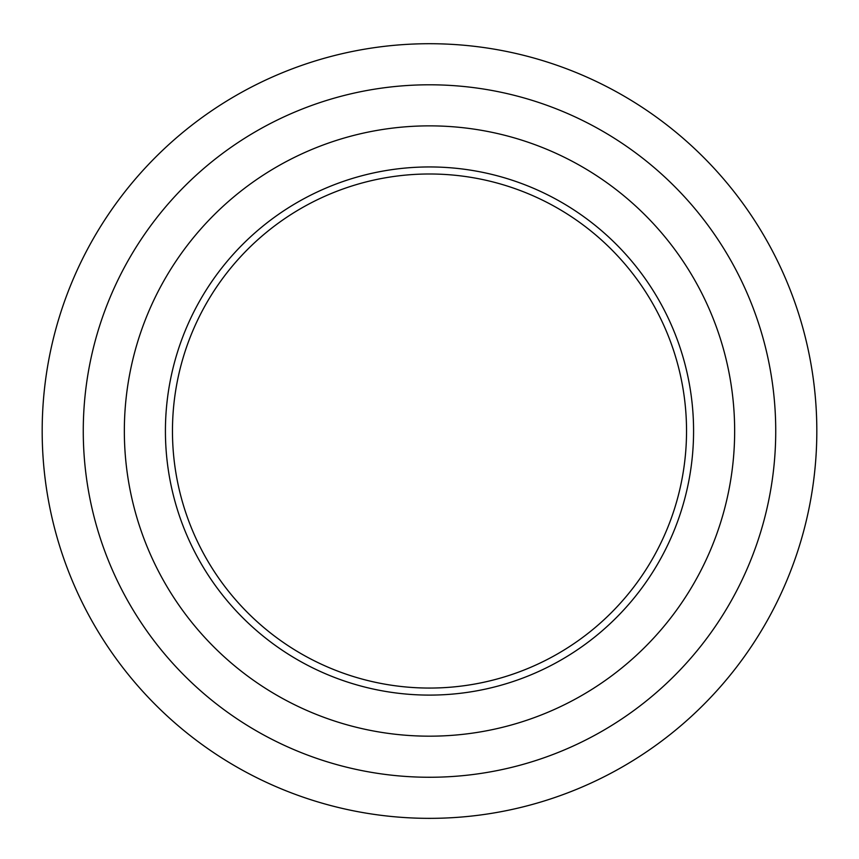 <?xml version="1.0" encoding="UTF-8"?>
<svg xmlns="http://www.w3.org/2000/svg" width="859" height="859" viewBox="0 0 859 859"><rect width="100%" height="100%" fill="white"/><g stroke="black" fill="none" stroke-linecap="round" stroke-linejoin="round"><path stroke-width="1.29" d="M429.5 43.712A387.312 387.312 0 0 1 764.929 624.686A387.312 387.312 0 0 1 94.071 624.686A387.312 387.312 0 0 1 429.5 43.712M429.5 173.99A257.034 257.034 0 0 1 652.099 559.542A257.034 257.034 0 0 1 206.901 559.542A257.034 257.034 0 0 1 429.5 173.99M429.5 166.947A264.078 264.078 0 0 1 658.198 563.064A264.078 264.078 0 0 1 200.802 563.064A264.078 264.078 0 0 1 429.5 166.947M429.5 125.865A305.16 305.16 0 0 1 693.771 583.605A305.16 305.16 0 0 1 165.229 583.605A305.16 305.16 0 0 1 429.5 125.865M429.5 84.794A346.231 346.231 0 0 1 729.345 604.145A346.231 346.231 0 0 1 129.655 604.145A346.231 346.231 0 0 1 429.5 84.794"/></g></svg>
